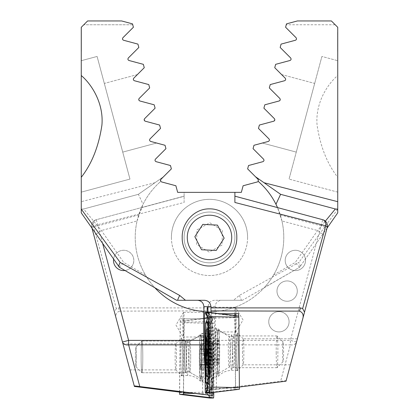 <?xml version="1.0" encoding="UTF-8"?>
<svg xmlns="http://www.w3.org/2000/svg" width="419" height="419" viewBox="0 0 419 419"><rect width="100%" height="100%" fill="white"/><g stroke="black" fill="none" stroke-linecap="round" stroke-linejoin="round"><path stroke-width="0.31" stroke-dasharray="2.1 1.57" d="M91.971 228.151L116.472 319.582C115.047 315.303 116.053 312.485 119.488 311.134L118.546 307.902L116.367 308.562L93.275 225.831L184.109 202.466L184.109 192.358L241.344 192.358L243.114 185.758L257.455 181.914C258.633 181.343 258.858 180.505 258.13 179.384L247.634 168.888L248.535 165.521L262.875 161.676C264.049 161.111 264.279 160.273 263.551 159.152L253.055 148.656L253.961 145.283L268.296 141.444C269.469 140.884 269.695 140.04 268.977 138.914L258.476 128.418L259.382 125.045L273.717 121.206C274.89 120.651 275.115 119.808 274.398 118.677L263.902 108.181L264.803 104.813L279.143 100.969C280.311 100.419 280.536 99.581 279.819 98.444L269.323 87.943L270.224 84.575L284.564 80.736C285.727 80.191 285.952 79.348 285.239 78.206L274.744 67.71L275.65 64.337L289.985 60.498C291.147 59.964 291.373 59.121 290.666 57.969L280.17 47.473L281.07 44.105L295.411 40.261C296.568 39.732 296.793 38.888 296.086 37.731L285.59 27.235L286.491 23.867L297.38 20.95L331.392 20.95L337.74 27.298L337.74 75.53C326.972 84.586 315.14 103.771 317.094 125.202C320.273 146.378 327.155 163.745 337.74 177.3L337.74 212.852L299.8 267.039C300.386 266.023 300.062 264.499 298.815 262.477L239.259 295.484L233.519 300.282L214.481 300.282C210.626 300.653 208.505 302.769 208.123 306.629L207.903 317.738L210.925 317.738A12.696 0.665 90 0 1 211.469 312.344A12.696 0.665 90 0 1 212.129 325.044A12.696 0.665 90 0 1 211.747 336.536L211.202 395.51M337.74 51.422L337.74 33.3M337.74 37.019L337.614 51.181L337.74 37.019M236.798 237.432C237.227 222.615 224.642 208.583 209.537 208.866C194.406 208.531 181.778 222.589 182.202 237.416C181.767 252.217 194.332 266.28 209.442 266.002C224.594 266.332 237.206 252.317 236.798 237.432M118.546 307.902L208.123 307.902M337.74 209.112L298.815 262.477M124.972 270.506A10.156 10.156 0 0 0 124.15 250.29A10.156 10.156 0 0 0 113.591 259.026M203.891 311.5A74.278 74.278 0 0 0 277.582 207.74L280.28 214.9A74.278 74.278 0 0 1 203.624 311.479A74.278 74.278 0 0 0 215.376 311.479L215.277 344.868L212.779 392.535M215.376 311.479L215.109 311.5A74.278 74.278 0 0 1 141.418 207.74L138.72 214.9A74.278 74.278 0 0 0 154.894 287.785M327.03 228.151L322.819 234.163L317.618 230.523L281.929 220.96A74.278 74.278 0 0 1 273.591 274.979C270.548 280.007 267.484 284.171 264.394 287.471L299.637 267.27L242.454 300.282L233.519 300.282M322.819 234.163L299.637 267.27L295.243 262.477L317.618 230.523L325.348 221.132M119.488 311.134L207.965 310.882M129.89 369.658L122.982 343.873L129.89 369.658M116.472 319.582L134.389 386.444M239.259 295.484A6.348 1.037 -120 0 1 241.328 300.282M247.592 237.432A38.092 38.092 0 0 1 190.456 270.423A38.092 38.092 0 0 1 190.456 204.446A38.092 38.092 0 0 1 247.592 237.432M215.109 311.5L215.109 306.629C215.513 302.801 217.634 300.685 221.468 300.282L242.198 300.282M281.929 220.96L277.514 207.588A74.278 74.278 0 0 1 264.394 287.471M141.418 207.74L184.109 196.302L184.109 192.358L234.891 192.358L177.656 192.358L175.886 185.758L161.545 181.914A1.508 1.508 0 0 1 160.755 181.39A74.278 74.278 0 0 0 154.606 287.471L176.802 300.282L204.519 300.282M297.38 20.95L286.491 23.867L286.256 24.758L286.491 23.867L297.38 20.95L331.392 20.95L297.38 20.95M184.109 202.466L184.109 196.302M255.438 176.698L264.043 182.721M138.72 214.9L91.792 227.475A6.348 6.348 0 0 1 96.281 219.703A6.348 4.572 75 0 0 93.275 225.831A6.348 1.702 -15 0 0 91.792 227.475A6.348 6.348 0 0 1 96.281 219.703L184.109 196.171L96.281 219.703L102.618 243.355M281.605 74.566L314.679 83.428L296.275 152.107L314.679 83.428L281.605 74.566L285.239 78.206L281.605 74.566M268.296 141.444C269.49 140.973 269.716 140.135 268.977 138.914L258.476 128.418L259.382 125.045L273.717 121.206L259.382 125.045L258.476 128.418L268.977 138.914C269.716 140.135 269.49 140.973 268.296 141.444L262.378 143.026L296.275 152.107L262.378 143.026L268.296 141.444M274.099 121.044L274.796 120.101M274.398 118.677L263.902 108.181L264.803 104.813L279.143 100.969L264.803 104.813L263.902 108.181L274.398 118.677M279.536 100.801L280.196 99.958L280.122 98.874M279.819 98.444L269.323 87.943L270.224 84.575L284.564 80.736C285.821 80.034 286.046 79.191 285.239 78.206C286.046 79.191 285.821 80.034 284.564 80.736L270.224 84.575L269.323 87.943L279.819 98.444M280.107 98.842L279.934 100.45M274.686 119.08L274.833 119.876M321.907 56.45L289.042 179.091L321.907 56.45L337.74 60.692L321.907 56.45M337.74 192.138L289.042 179.091L337.74 192.138M116.367 308.562L114.487 312.176M335.2 24.758L331.392 20.95L335.2 24.758L286.256 24.758L335.2 24.758M231.717 237.432A22.217 22.217 0 0 1 198.391 256.674A22.217 22.217 0 0 1 198.391 218.189A22.217 22.217 0 0 1 231.717 237.432M113.491 260.435A10.156 10.156 0 0 0 128.727 269.234A10.156 10.156 0 0 0 128.727 251.641A10.156 10.156 0 0 0 113.491 260.435M221.468 300.282L214.481 300.282M207.903 317.738L199.266 318.796L180.311 318.796L202.267 318.796L210.925 317.738M179.641 392.105L180.311 318.796M211.747 336.536L203.068 337.012L202.534 394.447M199.266 318.796L202.267 318.796M184.234 325.044A12.696 0.665 90 0 1 183.569 337.74A12.696 0.665 90 0 1 183.512 337.693A12.696 0.665 90 0 1 182.909 325.044A12.696 0.665 90 0 1 183.512 312.396A12.696 0.665 90 0 1 183.569 312.344A12.696 0.665 90 0 1 184.234 325.044M183.244 318.796A12.696 0.665 -90 0 0 183.826 337.74A12.696 0.665 -90 0 0 184.046 337.012L183.538 392.105M203.068 337.012L184.046 337.012M182.836 356.888A19.044 0.995 90 0 1 181.788 375.906A19.044 0.995 90 0 1 180.84 356.888A19.044 0.995 90 0 1 181.788 337.866A19.044 0.995 90 0 1 182.836 356.888M176.499 356.888A13.015 0.681 90 0 1 175.818 369.904A13.015 0.681 90 0 1 175.781 369.883A13.015 0.681 90 0 1 175.137 356.888A13.015 0.681 90 0 1 175.781 343.889A13.015 0.681 90 0 1 175.818 343.873A13.015 0.681 90 0 1 176.499 356.888M337.614 33.3L337.74 46.54M337.614 46.54L337.74 45.242M337.614 45.242L337.74 47.169M337.614 47.169L337.74 44.288M337.614 44.288L337.74 42.277M337.614 42.277L337.74 39.276M337.614 39.276L337.74 33.588M337.614 33.588L337.614 33.97M337.614 39.171L337.614 44.341L337.74 39.171M337.614 32.378L337.614 37.019L337.614 32.378M337.614 46.32L337.614 39.459L337.614 46.32M337.614 51.422L337.74 34.332M337.74 27.298L337.74 59.042M212.716 356.888A13.329 0.697 90 0 1 211.81 369.616A13.329 0.697 90 0 1 211.317 356.888A13.329 0.697 90 0 1 211.81 344.156A13.329 0.697 90 0 1 212.716 356.888A13.329 0.697 90 0 1 211.81 369.616A13.329 0.697 90 0 1 211.317 356.888A13.329 0.697 90 0 1 211.81 344.156A13.329 0.697 90 0 1 212.716 356.888M211.82 356.888L212.234 360.214C212.716 363.079 212.663 364.535 212.077 364.582L211.846 364.43L212.077 364.582C211.506 364.132 211.412 365.253 211.799 367.95C212.114 370.611 212.019 370.564 211.511 367.819L211.082 360.125L211.113 349.346L211.532 345.822C212.035 343.166 212.114 343.208 211.784 345.953C211.412 348.618 211.522 349.687 212.103 349.153L212.103 349.153C212.674 349.362 212.711 350.86 212.208 353.652L211.82 356.888L212.234 360.214C212.716 363.079 212.663 364.535 212.077 364.582C211.506 364.132 211.412 365.253 211.799 367.95C212.114 370.611 212.019 370.564 211.511 367.819L211.082 360.125L211.113 349.346L211.532 345.822C212.035 343.166 212.114 343.208 211.784 345.953C211.412 348.618 211.522 349.687 212.103 349.153C212.674 349.362 212.711 350.86 212.208 353.652L211.82 356.888M212.255 364.734L201.031 364.582L201.167 353.652L212.208 353.652L201.167 353.652L200.738 345.953L211.784 345.953C212.114 343.208 212.035 343.166 211.532 345.822C212.035 343.166 212.114 343.208 211.784 345.953L200.738 345.953L200.607 343.81L200.24 349.346L211.307 349.043L200.13 349.043L200.036 353.557L200.041 360.125L211.082 360.125L200.041 360.125L200.471 367.819L211.511 367.819C212.019 370.564 212.114 370.611 211.799 367.95C212.114 370.611 212.019 370.564 211.511 367.819L200.471 367.819L200.607 369.967L200.973 364.425L212.255 364.734L201.078 364.734L201.078 349.043L200.607 343.81L200.036 353.557L200.13 364.734L200.607 369.967L200.973 364.425L201.078 364.734L212.255 364.734M211.846 349.341L200.973 349.341L211.846 349.341M201.733 356.888A21.584 1.131 90 0 1 200.607 378.472A21.584 1.131 90 0 1 200.57 378.462A21.584 1.131 90 0 1 199.475 356.888A21.584 1.131 90 0 1 200.57 335.31A21.584 1.131 90 0 1 200.607 335.305A21.584 1.131 90 0 1 201.733 356.888A21.584 1.131 90 0 1 200.607 378.472A21.584 1.131 90 0 1 200.57 378.462A21.584 1.131 90 0 1 199.475 356.888A21.584 1.131 90 0 1 200.57 335.31A21.584 1.131 90 0 1 200.607 335.305A21.584 1.131 90 0 1 201.733 356.888M210.291 356.888A21.584 1.131 90 0 1 209.291 378.336A21.584 1.131 90 0 1 209.165 378.472A21.584 1.131 90 0 1 208.034 356.888A21.584 1.131 90 0 1 209.165 335.305A21.584 1.131 90 0 1 209.291 335.436A21.584 1.131 90 0 1 210.291 356.888A21.584 1.131 90 0 1 209.291 378.336A21.584 1.131 90 0 1 209.165 378.472A21.584 1.131 90 0 1 208.034 356.888A21.584 1.131 90 0 1 209.165 335.305A21.584 1.131 90 0 1 209.291 335.436A21.584 1.131 90 0 1 210.291 356.888M212.747 356.888A13.968 0.733 90 0 1 212.15 370.616A13.968 0.733 90 0 1 211.286 356.888A13.968 0.733 90 0 1 212.15 343.156A13.968 0.733 90 0 1 212.747 356.888A13.968 0.733 90 0 1 212.15 370.616A13.968 0.733 90 0 1 211.286 356.888A13.968 0.733 90 0 1 212.15 343.156A13.968 0.733 90 0 1 212.747 356.888M136.453 356.888A9.841 0.513 90 0 1 135.913 366.714A9.841 0.513 90 0 1 135.426 356.888A9.841 0.513 90 0 1 135.913 347.063A9.841 0.513 90 0 1 136.453 356.888A9.841 0.513 90 0 1 135.913 366.714A9.841 0.513 90 0 1 135.426 356.888A9.841 0.513 90 0 1 135.913 347.063A9.841 0.513 90 0 1 136.453 356.888M142.79 356.888A15.87 0.833 90 0 1 141.962 372.758A15.87 0.833 90 0 1 141.921 372.737A15.87 0.833 90 0 1 141.13 356.888A15.87 0.833 90 0 1 141.921 341.04A15.87 0.833 90 0 1 141.962 341.014A15.87 0.833 90 0 1 142.79 356.888A15.87 0.833 90 0 1 141.962 372.758A15.87 0.833 90 0 1 141.921 372.737A15.87 0.833 90 0 1 141.13 356.888A15.87 0.833 90 0 1 141.921 341.04A15.87 0.833 90 0 1 141.962 341.014A15.87 0.833 90 0 1 142.79 356.888M186.219 356.888A15.87 0.833 90 0 1 185.428 372.742A15.87 0.833 90 0 1 185.392 372.758A15.87 0.833 90 0 1 184.559 356.888A15.87 0.833 90 0 1 185.392 341.014A15.87 0.833 90 0 1 185.428 341.035A15.87 0.833 90 0 1 186.219 356.888A15.87 0.833 90 0 1 185.428 372.742A15.87 0.833 90 0 1 185.392 372.758A15.87 0.833 90 0 1 184.559 356.888A15.87 0.833 90 0 1 185.392 341.014A15.87 0.833 90 0 1 185.428 341.035A15.87 0.833 90 0 1 186.219 356.888M81.26 212.852L81.26 27.298L81.26 59.042L81.26 27.298L81.26 59.042L81.26 27.298L87.608 20.95L121.62 20.95L132.509 23.867L133.41 27.235L122.914 37.731C122.207 38.888 122.432 39.726 123.589 40.261L137.93 44.105L138.83 47.473L128.334 57.969C127.627 59.116 127.853 59.959 129.015 60.498L143.35 64.337L144.256 67.71L133.761 78.206C133.043 79.343 133.268 80.186 134.436 80.736L148.776 84.575L149.677 87.943L139.181 98.444C138.464 99.575 138.689 100.413 139.857 100.969L154.197 104.813L155.098 108.181L144.602 118.677C143.885 119.803 144.11 120.646 145.283 121.206L159.618 125.045L160.524 128.418L150.023 138.914C149.3 140.035 149.531 140.878 150.704 141.444L165.039 145.283L165.945 148.656L155.449 159.152C154.721 160.268 154.946 161.111 156.125 161.676L170.465 165.521L171.366 168.888L163.562 176.698L138.396 194.316L83.653 208.987L138.396 194.316L163.562 176.698L160.87 179.384L160.755 181.39C153.26 187.958 147.357 195.584 143.036 204.268L138.396 194.316M81.26 192.138L81.26 177.3L81.26 192.138L129.958 179.091L97.093 56.45L129.958 179.091L81.26 192.138M81.26 60.692L81.26 75.53L81.26 60.692L97.093 56.45L81.26 60.692M81.26 37.019L81.386 51.181L81.26 37.019M81.386 33.3L81.26 51.422L81.26 33.3M305.509 260.435A10.156 10.156 0 0 1 290.273 269.234A10.156 10.156 0 0 1 290.273 251.641A10.156 10.156 0 0 1 305.509 260.435A10.156 10.156 0 0 1 290.273 269.234A10.156 10.156 0 0 1 290.273 251.641A10.156 10.156 0 0 1 305.509 260.435M297.291 291.1A10.156 10.156 0 0 1 282.055 299.894A10.156 10.156 0 0 1 282.055 282.301A10.156 10.156 0 0 1 297.291 291.1A10.156 10.156 0 0 1 282.055 299.894A10.156 10.156 0 0 1 282.055 282.301A10.156 10.156 0 0 1 297.291 291.1M289.079 321.761A10.156 10.156 0 0 1 273.843 330.554A10.156 10.156 0 0 1 273.843 312.962A10.156 10.156 0 0 1 289.079 321.761A10.156 10.156 0 0 1 273.843 330.554A10.156 10.156 0 0 1 273.843 312.962A10.156 10.156 0 0 1 289.079 321.761M119.363 267.27L123.757 262.477L101.382 230.523L83.653 208.987L81.26 209.154A6.348 6.348 0 0 0 83.653 208.987A6.348 6.348 0 0 1 81.26 209.154M96.181 234.163L101.382 230.523L137.071 220.96A74.278 74.278 0 0 0 145.409 274.979C148.452 280.007 151.516 284.171 154.606 287.471M290.472 364.582L297.38 338.793L290.472 364.582M304.513 312.176L286.025 381.18M205.059 370.333L206.111 390.429L286.182 380.583M280.28 214.9L321.074 225.831L290.383 340.38L296.516 342.024A6.348 4.41 15 0 1 290.383 344.868L280.641 381.222M171.408 237.432A38.092 38.092 0 0 0 228.544 270.423A38.092 38.092 0 0 0 228.544 204.446A38.092 38.092 0 0 0 171.408 237.432M234.891 192.358L234.891 196.302L277.582 207.74M234.891 202.466L234.891 196.302M137.071 220.96L143.036 204.268M321.074 225.831L322.719 219.703A6.348 6.348 0 0 1 327.208 227.475L321.074 225.831M154.957 182.721L81.26 201.68M87.608 20.95L121.62 20.95L132.509 23.867L132.744 24.758L132.509 23.867L121.62 20.95L87.608 20.95L83.8 24.758L87.608 20.95M137.395 74.566L104.321 83.428L122.725 152.107L104.321 83.428L137.395 74.566L133.761 78.206L137.395 74.566M150.704 141.444C149.51 140.973 149.284 140.135 150.023 138.914L160.524 128.418L159.618 125.045L145.283 121.206L159.618 125.045L160.524 128.418L150.023 138.914C149.284 140.135 149.51 140.973 150.704 141.444L156.622 143.026L122.725 152.107L156.622 143.026L150.704 141.444M144.173 119.928L144.162 119.635M144.602 118.677L155.098 108.181L154.197 104.813L139.857 100.969L154.197 104.813L155.098 108.181L144.602 118.677M139.501 100.822L138.741 99.403M139.181 98.444L149.677 87.943L148.776 84.575L134.436 80.736C133.179 80.034 132.954 79.191 133.761 78.206C132.954 79.191 133.179 80.034 134.436 80.736L148.776 84.575L149.677 87.943L139.181 98.444M138.956 98.727L138.778 99.863L139.375 100.743M144.209 119.357L144.78 120.965M187.283 237.432A22.217 22.217 0 0 0 220.609 256.674A22.217 22.217 0 0 0 220.609 218.189A22.217 22.217 0 0 0 187.283 237.432A22.217 22.217 0 0 0 220.609 256.674A22.217 22.217 0 0 0 220.609 218.189A22.217 22.217 0 0 0 187.283 237.432M132.744 24.758L83.8 24.758L132.744 24.758M219.745 313.716L211.05 312.658L208.075 312.658A12.696 0.665 -90 0 0 208.065 312.344M207.002 312.344A12.696 0.665 -90 0 0 206.871 319.964A12.696 0.665 -90 0 0 207.253 331.46L207.798 390.429L235.462 387.03L239.474 387.009M206.111 390.429L207.798 390.429M239.312 387.03L238.662 316.041M207.253 331.46L215.932 331.937L216.466 389.371M208.075 312.658L216.733 313.716L219.692 313.716M234.802 315.57A12.696 0.665 -90 0 0 234.766 319.964A12.696 0.665 -90 0 0 235.431 332.66A12.696 0.665 -90 0 0 235.488 332.613A12.696 0.665 -90 0 0 236.091 319.964A12.696 0.665 -90 0 0 235.488 307.316A12.696 0.665 -90 0 0 235.431 307.268A12.696 0.665 -90 0 0 234.85 313.716M238.641 313.716L216.733 313.716M235.803 315.69A12.696 0.665 90 0 1 235.174 332.66A12.696 0.665 90 0 1 234.954 331.937L235.462 387.03M215.932 331.937L234.954 331.937M236.164 351.808A19.044 0.995 -90 0 0 237.212 370.825A19.044 0.995 -90 0 0 238.16 351.808A19.044 0.995 -90 0 0 237.212 332.791A19.044 0.995 -90 0 0 236.164 351.808M242.501 351.808A13.015 0.681 -90 0 0 243.182 364.823A13.015 0.681 -90 0 0 243.219 364.802A13.015 0.681 -90 0 0 243.863 351.808A13.015 0.681 -90 0 0 243.219 338.814A13.015 0.681 -90 0 0 243.182 338.793A13.015 0.681 -90 0 0 242.501 351.808M81.386 39.391L81.386 34.332L81.26 39.391M81.386 39.171L81.386 44.341L81.26 39.171M81.386 51.422L81.386 32.132L81.26 51.422M81.386 32.378L81.386 37.019L81.386 32.378M81.386 49.227L81.386 41.78L81.26 49.227M81.386 27.298L81.26 59.042L81.386 27.298M229.266 227.281A22.217 22.217 0 0 0 190.823 225.396A22.217 22.217 0 0 0 208.411 259.628A22.217 22.217 0 0 0 229.266 227.281M232.089 225.831A25.391 25.391 0 0 0 188.157 223.673A25.391 25.391 0 0 0 208.259 262.797A25.391 25.391 0 0 0 232.089 225.831A25.391 25.391 0 0 0 188.157 223.673A25.391 25.391 0 0 0 208.259 262.797A25.391 25.391 0 0 0 232.089 225.831M216.199 250.473L224.144 238.149L217.445 225.113L202.801 224.39L194.856 236.714L201.555 249.755L216.199 250.473M231.717 237.877A22.217 22.217 0 0 1 198.009 256.449A22.217 22.217 0 0 1 198.779 217.969A22.217 22.217 0 0 1 231.717 237.877A22.217 22.217 0 0 1 198.009 256.449A22.217 22.217 0 0 1 198.779 217.969A22.217 22.217 0 0 1 231.717 237.877M234.891 237.945A25.391 25.391 0 0 1 196.364 259.167A25.391 25.391 0 0 1 197.244 215.193A25.391 25.391 0 0 1 234.891 237.945A25.391 25.391 0 0 1 196.364 259.167A25.391 25.391 0 0 1 197.244 215.193A25.391 25.391 0 0 1 234.891 237.945M209.207 252.091L196.658 244.507L196.951 229.848L209.793 222.777L222.342 230.361L222.049 245.015L209.207 252.091L196.658 244.507L196.951 229.848L209.793 222.777L222.342 230.361L222.049 245.015L209.207 252.091M238.762 316.057L235.017 316.057L234.944 317.66L235.667 389.261L239.411 389.261M237.212 334.881A17.776 0.932 -90 0 0 236.285 352.657A17.776 0.932 -90 0 0 237.212 370.433A17.776 0.932 -90 0 0 238.144 352.657A17.776 0.932 -90 0 0 237.212 334.881L231.571 334.881A17.776 0.932 -90 0 0 230.644 352.657A17.776 0.932 -90 0 0 231.571 370.433A17.776 0.932 -90 0 0 232.503 352.657A17.776 0.932 -90 0 0 231.571 334.881C226.962 334.818 222.96 333.252 219.577 330.182L218.498 329.088A23.611 1.236 -90 0 0 218.425 329.051A23.611 1.236 -90 0 0 217.189 353.343A23.611 1.236 -90 0 0 218.498 376.225A23.611 1.236 -90 0 0 219.661 352.657A23.611 1.236 -90 0 0 218.498 329.088L216.544 328.218L207.038 328.218M208.751 313.459L211.296 317.12L210.82 317.193L209.317 331.34L209.636 366.258L212.732 386.784L209.28 392.886M208.489 383.448L211.412 381.17L213.02 383.883L212.732 386.784L209.427 391.44M206.358 383.018L205.818 379.389M205.284 334.922L208.473 318.529L207.766 317.424L207.431 317.518M206.316 321.871L207.85 324.144L208.987 322.075L208.751 319.021L207.269 315.952M208.631 312.427L210.893 316.345L208.61 312.365M207.599 389.309L208.175 388.198L207.594 388.12M208.966 329.753L210.055 323.185L208.898 322.263M211.412 381.17L209.181 367.803M207.85 324.144L205.624 337.515L205.949 372.433L207.468 382.133L206.635 383.448M210.055 323.185L211.495 320.278L211.296 317.12M208.175 388.198L208.479 384.223L207.468 382.133M211.962 333.294A24.443 1.278 90 0 1 213.245 357.737A24.443 1.278 90 0 1 211.962 382.18A24.443 1.278 90 0 1 210.684 357.737A24.443 1.278 90 0 1 211.962 333.294L202.456 333.294A24.443 1.278 90 0 1 203.734 357.737A24.443 1.278 90 0 1 202.456 382.18A24.443 1.278 90 0 1 201.172 357.737A24.443 1.278 90 0 1 202.456 333.294L200.502 334.168A23.611 1.236 90 0 1 200.575 334.126A23.611 1.236 90 0 1 201.811 358.418A23.611 1.236 90 0 1 200.502 381.306A23.611 1.236 90 0 1 199.339 357.737A23.611 1.236 90 0 1 200.502 334.168L199.423 335.263C196.04 338.327 192.038 339.893 187.429 339.961A17.776 0.932 90 0 1 188.356 357.737A17.776 0.932 90 0 1 187.429 375.513A17.776 0.932 90 0 1 186.497 357.737A17.776 0.932 90 0 1 187.429 339.961L181.788 339.961A17.776 0.932 90 0 1 182.715 357.737A17.776 0.932 90 0 1 181.788 375.513A17.776 0.932 90 0 1 180.856 357.737A17.776 0.932 90 0 1 181.788 339.961M210.542 338.075A12.696 0.665 90 0 1 211.197 327.579L213.051 327.579A12.696 0.665 90 0 1 213.114 327.632A12.696 0.665 90 0 1 213.706 342.485L213.386 377.399A12.696 0.665 90 0 1 212.789 387.842A12.696 0.665 90 0 1 212.732 387.894L210.872 387.894A12.696 0.665 90 0 1 210.218 372.989L210.542 338.075L210.144 337.965L208.945 328.26L210.83 326.946L211.197 327.579M210.83 318.058A8.888 8.878 -90 0 0 210.83 326.946L212.684 326.946L211.15 329.224L213.376 342.595L213.051 377.509L211.532 387.214L212.365 388.528L210.511 388.528L207.588 386.25L205.98 388.963L206.268 391.865C208.615 395.389 210.029 397.238 210.511 397.416L212.365 397.416L210.825 393.273L211.406 393.2L213.507 379.054L213.831 344.135C213.79 336.996 212.684 330.151 210.527 323.609C212.244 320.085 212.962 318.236 212.684 318.058L210.83 318.058L207.704 322.201L208.18 322.274L209.683 336.42L209.364 371.339L206.268 391.865L209.767 398.05A5.08 0.267 90 0 1 209.741 398.029A5.08 0.267 90 0 1 209.505 392.09L210.155 321.619A5.08 0.267 90 0 1 210.39 317.445A5.08 0.267 90 0 1 210.417 317.424L214.161 317.424A5.08 0.267 90 0 1 214.423 323.384L213.784 392.409M179.526 392.095L180.238 321.132L183.983 321.132L183.412 392.105M211.15 329.224L210.013 327.15L210.249 324.102L211.234 322.504L214.423 323.384L184.056 322.74M210.417 317.424L180.238 321.132L210.417 317.424L208.107 321.42L210.39 317.445M207.588 386.25L209.819 372.879L210.218 372.989M213.051 327.579L212.726 326.967C210.401 320.771 212.281 320.593 211.867 320.509L210.249 324.102M208.945 328.26L207.505 325.359L207.704 322.201M210.825 393.273L210.521 389.298L211.532 387.214M207.258 364.074L207.19 364.535M207.52 362.582L207.787 359.073L218.886 359.146L218.561 362.582L207.52 362.582M218.797 358.947L207.787 359.073L207.876 343.899L207.295 339.882M218.854 343.47L207.662 343.47L218.854 343.47L218.964 354.448L207.924 354.448M217.267 352.997A21.584 1.131 -90 0 0 218.393 373.392A21.584 1.131 -90 0 0 218.43 373.381A21.584 1.131 -90 0 0 219.525 351.808A21.584 1.131 -90 0 0 218.43 330.235A21.584 1.131 -90 0 0 218.393 330.224A21.584 1.131 -90 0 0 217.267 352.997M208.709 352.997A21.584 1.131 -90 0 0 209.71 373.256A21.584 1.131 -90 0 0 209.835 373.392A21.584 1.131 -90 0 0 210.967 351.808A21.584 1.131 -90 0 0 209.835 330.224A21.584 1.131 -90 0 0 209.71 330.361A21.584 1.131 -90 0 0 208.709 352.997M282.547 352.353A9.841 0.513 -90 0 0 283.087 361.634A9.841 0.513 -90 0 0 283.574 351.808A9.841 0.513 -90 0 0 283.087 341.983A9.841 0.513 -90 0 0 282.547 352.353M276.21 352.683A15.87 0.833 -90 0 0 277.038 367.678A15.87 0.833 -90 0 0 277.079 367.657A15.87 0.833 -90 0 0 277.87 351.808A15.87 0.833 -90 0 0 277.079 335.959A15.87 0.833 -90 0 0 277.038 335.938A15.87 0.833 -90 0 0 276.21 352.683M232.781 352.683A15.87 0.833 -90 0 0 233.572 367.662A15.87 0.833 -90 0 0 233.608 367.678A15.87 0.833 -90 0 0 234.441 351.808A15.87 0.833 -90 0 0 233.608 335.938A15.87 0.833 -90 0 0 233.572 335.954A15.87 0.833 -90 0 0 232.781 352.683M218.964 354.448L218.886 359.146M218.561 362.582L218.425 364.87L218.063 359.717L206.949 359.942M217.99 359.942L217.822 349.168L207.667 349.168M217.822 349.168L218.231 341.035L207.395 341.035M218.231 341.035L218.367 338.746L218.802 343.674M215.277 344.868L290.383 344.868L290.383 340.38L215.376 340.38M273.591 274.979L295.243 262.477M91.792 227.475A6.348 6.348 0 0 1 96.281 219.703M215.109 306.629L208.123 306.629M190.671 356.888A15.377 0.807 90 0 1 189.844 372.255A15.377 0.807 90 0 1 189.063 356.888A15.377 0.807 90 0 1 189.844 341.516A15.377 0.807 90 0 1 190.671 356.888A15.377 0.807 90 0 1 189.844 372.255A15.377 0.807 90 0 1 189.063 356.888A15.377 0.807 90 0 1 189.844 341.516A15.377 0.807 90 0 1 190.671 356.888M200.036 353.557L211.097 353.557L200.036 353.557M200.172 364.624L211.234 364.624L200.172 364.624M200.738 367.95L211.799 367.95L200.738 367.95M201.172 360.214L212.234 360.214L201.172 360.214M201.041 349.153L212.103 349.153L201.041 349.153M200.471 345.822L211.532 345.822L200.471 345.822M145.409 274.979L123.757 262.477M235.667 389.261L205.488 392.97M235.598 388.13L205.226 388.774M234.944 317.66L204.577 318.304M235.017 316.057L204.839 312.344M216.544 328.218A24.443 1.278 -90 0 0 215.266 352.657A24.443 1.278 -90 0 0 216.544 377.1A24.443 1.278 -90 0 0 217.828 352.657A24.443 1.278 -90 0 0 216.544 328.218M210.82 317.193L208.845 316.544M209.259 392.949L212.161 387.894L209.495 387.009M207.766 317.424L207.389 316.774M205.294 337.405L205.624 337.515A8.888 1.54 -0.5 0 1 206.598 338.206L206.923 373.12L205.614 372.323M209.317 331.34A8.888 1.54 -0.5 0 1 210.286 332.031L210.286 332.031A8.888 1.54 -0.5 0 1 208.856 332.885M208.882 320.299A8.888 8.878 90 0 0 208.793 314.302M209.636 366.258L210.61 366.95L209.317 367.762M209.479 389.764A8.888 8.878 90 0 0 209.49 386.046M208.992 322.075L206.598 338.206A8.888 1.54 -0.5 0 1 205.31 339.018M208.479 384.223C207.609 381.583 207.091 377.886 206.923 373.12L205.635 373.931M180.17 322.263L210.155 321.619L208.18 322.274M179.515 392.734L209.505 392.09L206.839 392.97L209.741 398.029M194.358 393.441L212.711 393.829M183.983 321.132L214.161 317.424L211.234 322.504M211.338 394.284L213.512 398.05M211.406 393.2L213.774 393.855M209.364 371.339L208.39 372.025L209.819 372.879L210.144 337.965A8.888 1.54 0.5 0 1 208.714 337.112L208.714 337.112C208.589 333.351 208.924 332.775 207.505 325.359M210.511 397.416A8.888 8.878 -90 0 1 210.511 388.528L210.872 387.894M213.706 342.485L213.376 342.595A8.888 1.54 0.5 0 0 212.402 343.281L212.077 378.2L213.386 377.399M209.683 336.42A8.888 1.54 0.5 0 0 208.714 337.112L208.39 372.025C208.143 378.697 207.337 384.343 205.975 388.963M212.684 326.946C211.118 323.987 211.118 321.022 212.684 318.058M210.008 327.155L212.402 343.281A8.888 1.54 0.5 0 0 213.831 344.135M212.365 397.416C210.794 394.452 210.794 391.487 212.365 388.528M210.521 389.298C211.391 386.664 211.909 382.966 212.077 378.2L213.507 379.054M228.329 352.657A15.377 0.807 -90 0 0 229.156 367.175A15.377 0.807 -90 0 0 229.937 351.808A15.377 0.807 -90 0 0 229.156 336.441A15.377 0.807 -90 0 0 228.329 352.657M218.954 347.885L207.892 347.885M218.854 359.073L207.787 359.073M218.294 362.995L207.363 362.995M217.838 355.731L207.651 355.731M217.938 344.544L206.876 344.544M218.498 340.621L207.431 340.621M183.569 312.344L211.469 312.344M183.512 312.396L175.954 325.044L183.512 337.693M129.953 369.904L175.818 369.904M122.982 343.873L175.818 343.873M175.781 369.883L181.788 375.906M175.781 343.889L181.788 337.866M211.317 366.688L211.81 369.616L211.317 366.688M211.317 347.079L211.81 344.156L211.317 347.079M189.844 372.255L200.57 378.462L189.844 372.255C188.67 371.433 187.199 371.59 185.428 372.742C187.199 371.59 188.67 371.433 189.844 372.255M189.844 341.516L200.57 335.31L189.844 341.516C188.67 342.344 187.199 342.182 185.428 341.035C187.199 342.182 188.67 342.344 189.844 341.516M200.607 378.472L209.165 378.472L200.607 378.472M200.607 335.305L209.165 335.305L200.607 335.305M212.15 343.156A50.788 50.788 0 0 0 209.291 335.436A50.788 50.788 0 0 1 212.15 343.156M209.291 378.336A50.788 50.788 0 0 0 212.15 370.616A50.788 50.788 0 0 1 209.291 378.336M135.913 366.714L141.921 372.737L135.913 366.714M135.913 347.063L141.921 341.04L135.913 347.063M141.962 372.758L185.392 372.758L141.962 372.758M141.962 341.014L185.392 341.014L141.962 341.014M200.13 364.734L211.307 364.734L200.13 364.734M200.24 364.43L211.113 364.43L200.24 364.43M200.607 369.967L211.972 369.967L200.607 369.967M200.973 364.425L211.846 364.425L200.973 364.425M201.078 349.043L212.255 349.043L201.078 349.043M200.607 343.81L211.972 343.81L200.607 343.81M200.24 349.346L211.113 349.346L200.24 349.346M200.13 349.043L211.307 349.043L200.13 349.043M235.431 307.268L207.531 307.268M235.488 332.613L243.046 319.964L235.488 307.316M297.38 338.793L243.182 338.793M290.409 364.823L243.182 364.823M243.219 338.814L237.212 332.791M243.219 364.802L237.212 370.825M237.212 370.433L231.571 370.433C226.962 370.501 222.96 372.067 219.577 375.136L218.498 376.225L216.544 377.1L207.038 377.1M213.025 383.883C211.663 379.268 210.857 373.622 210.61 366.95L210.286 332.031C210.411 328.271 210.076 327.7 211.495 320.278M207.133 315.434L208.751 319.021M208.185 388.177L207.73 389.204M181.788 375.513L187.429 375.513C192.038 375.581 196.04 377.147 199.423 380.211L200.502 381.306L202.456 382.18L211.962 382.18M213.114 327.632L212.726 326.967M210.815 393.252L211.548 394.965L211.317 393.907L212.407 388.507M207.751 342.391L207.19 339.081M233.572 335.954C231.801 337.101 230.33 337.264 229.156 336.441L218.43 330.235M233.572 367.662C231.801 366.515 230.33 366.353 229.156 367.175L218.43 373.381M218.393 330.224L209.835 330.224M218.393 373.392L209.835 373.392M209.71 330.361A50.788 50.788 0 0 0 207.908 334.755M207.986 369.076A50.788 50.788 0 0 0 209.71 373.256M283.087 341.983L277.079 335.959M283.087 361.634L277.079 367.657M277.038 335.938L233.608 335.938M277.038 367.678L233.608 367.678M218.425 364.87L207.059 364.87M218.063 359.717L207.546 359.717M217.938 360.146L206.745 360.146M217.906 344.47L206.75 344.47M217.995 344.669L207.573 344.669M218.367 338.746L206.996 338.746M218.728 343.899L207.876 343.899"/><path stroke-width="0.63" d="M337.74 59.042L337.74 27.298L331.392 20.95L297.38 20.95L286.491 23.867L285.59 27.235L296.086 37.731C296.793 38.888 296.568 39.726 295.411 40.261L281.07 44.105L280.17 47.473L290.666 57.969C291.373 59.116 291.147 59.959 289.985 60.498L275.65 64.337L274.744 67.71L285.239 78.206C285.957 79.343 285.732 80.186 284.564 80.736L270.224 84.575L269.323 87.943L279.819 98.444C280.536 99.575 280.311 100.413 279.143 100.969L264.803 104.813L263.902 108.181L274.398 118.677C275.115 119.803 274.89 120.646 273.717 121.206L259.382 125.045L258.476 128.418L268.977 138.914C269.7 140.035 269.469 140.878 268.296 141.444L253.961 145.283L253.055 148.656L263.551 159.152C264.279 160.268 264.054 161.111 262.875 161.676L248.535 165.521L247.634 168.888L258.13 179.384L258.245 181.39A74.278 74.278 0 0 1 277.519 207.588L275.964 204.268L280.604 194.316L335.347 208.987L280.604 194.316L264.043 182.721L280.604 194.316M327.03 228.151L337.74 212.852L337.74 27.298M337.74 75.53L337.74 177.3M113.591 259.026A10.156 10.156 0 0 0 124.972 270.506M154.894 287.785A74.278 74.278 0 0 0 203.624 311.479L203.723 344.868L205.059 370.333M134.232 385.873L134.389 386.444L179.641 392.105L183.538 392.105L212.622 395.51L134.232 385.873L91.971 228.151M212.779 392.535L212.622 395.51M102.618 243.355L128.617 340.38L122.484 342.024A6.348 4.41 -15 0 0 128.617 344.868L139.773 386.507M302.633 308.562L304.513 312.176L327.208 227.475L302.528 319.582C303.953 315.303 302.947 312.485 299.512 311.134L300.454 307.902L302.633 308.562L325.725 225.831L234.891 202.466L234.891 192.358L241.344 192.358L243.114 185.758L257.455 181.914A1.508 1.508 0 0 0 258.245 181.39C265.74 187.958 271.643 195.584 275.964 204.268M325.348 221.132L335.347 208.987L337.74 209.154A6.348 6.348 0 0 1 335.347 208.987A6.348 6.348 0 0 0 337.74 209.154M337.74 201.68L264.043 182.721L255.438 176.698M274.833 119.876L274.099 121.044M274.796 120.101L274.686 119.08M279.934 100.45L279.536 100.801M231.717 237.432A22.217 22.217 0 0 1 198.391 256.674A22.217 22.217 0 0 1 198.391 218.189A22.217 22.217 0 0 1 231.717 237.432M234.891 192.358L177.656 192.358L175.886 185.758L161.545 181.914C160.367 181.343 160.142 180.505 160.87 179.384L171.366 168.888L170.465 165.521L156.125 161.676C154.951 161.111 154.721 160.273 155.449 159.152L165.945 148.656L165.039 145.283L150.704 141.444C149.531 140.884 149.305 140.04 150.023 138.914L160.524 128.418L159.618 125.045L145.283 121.206C144.11 120.651 143.885 119.808 144.602 118.677L155.098 108.181L154.197 104.813L139.857 100.969C138.689 100.419 138.464 99.581 139.181 98.444L149.677 87.943L148.776 84.575L134.436 80.736C133.273 80.191 133.048 79.348 133.761 78.206L144.256 67.71L143.35 64.337L129.015 60.498C127.853 59.964 127.627 59.121 128.334 57.969L138.83 47.473L137.93 44.105L123.589 40.261C122.432 39.732 122.207 38.888 122.914 37.731L133.41 27.235L132.509 23.867L121.62 20.95L87.608 20.95L81.26 27.298L81.26 212.852L119.363 267.27L176.546 300.282L119.363 267.27L81.26 212.852M182.202 237.432C181.773 222.615 194.358 208.583 209.463 208.866C224.594 208.531 237.222 222.589 236.798 237.416C237.233 252.217 224.668 266.28 209.558 266.002C194.406 266.332 181.794 252.317 182.202 237.432M81.26 209.112L120.185 262.477L179.741 295.484L185.481 300.282L204.519 300.282C208.374 300.653 210.495 302.769 210.877 306.629L211.05 312.658M300.454 307.902L210.877 307.902M81.26 75.53C92.028 84.586 103.86 103.771 101.906 125.202C98.727 146.378 91.845 163.745 81.26 177.3M176.802 300.282L185.481 300.282M299.512 311.134L211.035 310.882M302.528 319.582L286.025 381.18L239.312 387.03M179.741 295.484A6.348 1.037 120 0 0 177.672 300.282M120.185 262.477C118.938 264.499 118.614 266.023 119.2 267.039M203.624 311.479L203.891 311.5L203.891 306.629C203.487 302.801 201.366 300.685 197.532 300.282M322.719 219.703L234.891 196.171L322.719 219.703A6.348 6.348 0 0 1 327.208 227.475A6.348 6.348 0 0 0 322.719 219.703A6.348 4.572 -75 0 1 325.725 225.831A6.348 1.702 15 0 1 327.208 227.475M144.806 120.986L144.173 119.928M144.162 119.635L144.602 118.677L144.209 119.357M138.741 99.403L138.851 98.931M208.065 312.344A12.696 0.665 -90 0 0 207.531 307.268A12.696 0.665 -90 0 0 207.002 312.344M219.692 313.716L238.641 313.716L238.662 316.041M234.85 313.716A12.696 0.665 -90 0 0 234.802 315.57M235.756 313.716A12.696 0.665 90 0 1 235.803 315.69M229.266 227.281A22.217 22.217 0 0 0 190.823 225.396A22.217 22.217 0 0 0 208.411 259.628A22.217 22.217 0 0 0 229.266 227.281M202.801 224.39L194.856 236.714L201.555 249.755L216.199 250.473L224.144 238.149L217.445 225.113L202.801 224.39M207.038 328.218A24.443 1.278 -90 0 0 205.755 352.657A24.443 1.278 -90 0 0 207.038 377.1A24.443 1.278 -90 0 0 208.316 352.657A24.443 1.278 -90 0 0 207.038 328.218M208.458 332.995A12.696 0.665 -90 0 0 207.803 322.504L205.949 322.504A12.696 0.665 -90 0 0 205.886 322.557A12.696 0.665 -90 0 0 205.294 337.405L205.614 372.323A12.696 0.665 -90 0 0 206.211 382.762A12.696 0.665 -90 0 0 206.268 382.814L208.128 382.814A12.696 0.665 -90 0 0 208.782 367.913L208.458 332.995L208.856 332.885L208.966 329.753M208.845 316.544A5.08 0.267 -90 0 0 208.61 312.365A5.08 0.267 -90 0 0 208.583 312.344L204.839 312.344A5.08 0.267 -90 0 0 204.577 318.304L205.226 388.774A5.08 0.267 -90 0 0 205.488 392.97L209.233 392.97A5.08 0.267 -90 0 0 209.238 392.97A5.08 0.267 -90 0 0 209.259 392.949A5.08 0.267 -90 0 0 209.495 387.009L208.845 316.544L238.83 317.188L238.762 316.057L208.631 312.427M209.28 392.886L239.411 389.261L238.83 317.188M209.427 391.44L208.489 392.336L206.635 392.336L207.662 389.209M208.175 388.198L207.594 388.12L206.358 383.018M205.818 379.389L205.284 334.922M207.269 315.952L206.316 312.983L208.17 312.983L208.751 313.459M208.898 322.263L208.17 321.871L207.803 322.504M208.882 320.299A8.888 8.878 90 0 1 208.17 321.871L206.274 321.886C208.599 315.696 206.719 315.512 207.133 315.434M183.412 392.105L183.333 394.342L179.589 394.342L179.526 392.095M209.762 398.05L179.589 394.342L209.767 398.05A5.08 0.267 90 0 1 209.762 398.05L213.512 398.05A5.08 0.267 90 0 0 213.774 393.855L213.784 392.409M206.289 352.541A13.329 0.697 -90 0 0 207.19 364.535A13.329 0.697 -90 0 0 207.683 351.808A13.329 0.697 -90 0 0 207.19 339.081A13.329 0.697 -90 0 0 206.289 352.541M207.431 340.621C206.928 338.065 206.845 338.201 207.185 341.035C207.562 343.753 207.463 344.921 206.876 344.544C206.305 344.926 206.274 346.471 206.782 349.168L207.18 352.327L206.777 355.731C206.305 358.669 206.363 360.073 206.949 359.942L207.546 359.717M206.745 360.146L206.949 359.942C207.515 359.34 207.609 360.356 207.232 362.995C206.923 365.551 207.023 365.415 207.52 362.582M207.059 364.87L207.258 364.074M207.295 339.882L206.996 338.746M207.086 344.664L206.75 344.47M206.253 352.578A13.968 0.733 -90 0 0 206.85 365.541A13.968 0.733 -90 0 0 207.714 351.808A13.968 0.733 -90 0 0 206.85 338.081A13.968 0.733 -90 0 0 206.253 352.578M207.667 349.168L206.782 349.168M203.723 344.868L128.617 344.868L128.617 340.38L203.624 340.38M203.891 306.629L210.877 306.629M239.485 387.654L209.495 387.009M207.599 389.309L205.488 392.97M207.594 388.12L205.226 388.774M207.431 317.518L204.577 318.304M207.389 316.774L204.839 312.344M209.317 367.762L208.782 367.913M209.181 367.803L208.856 332.885M206.635 392.336C208.206 389.371 208.206 386.412 206.635 383.448L208.489 383.448L208.128 382.814M206.316 312.983C207.882 315.942 207.882 318.906 206.316 321.871L205.949 322.504M208.793 314.302A8.888 8.878 90 0 0 208.17 312.983M208.489 392.336A8.888 8.878 90 0 0 209.479 389.764M209.49 386.046A8.888 8.878 90 0 0 208.489 383.448M183.333 394.342L213.512 398.05M183.402 393.211L194.358 393.441M212.711 393.829L213.774 393.855M207.651 355.731L206.777 355.731M238.762 316.057L208.583 312.344M239.411 389.261L209.238 392.97M205.886 322.557L206.274 321.886M207.73 389.204L207.452 389.885L207.683 388.827L206.593 383.432M207.908 334.755A50.788 50.788 0 0 0 206.85 338.081M206.85 365.541A50.788 50.788 0 0 0 207.986 369.076M207.573 344.669L207.086 344.669"/></g></svg>
